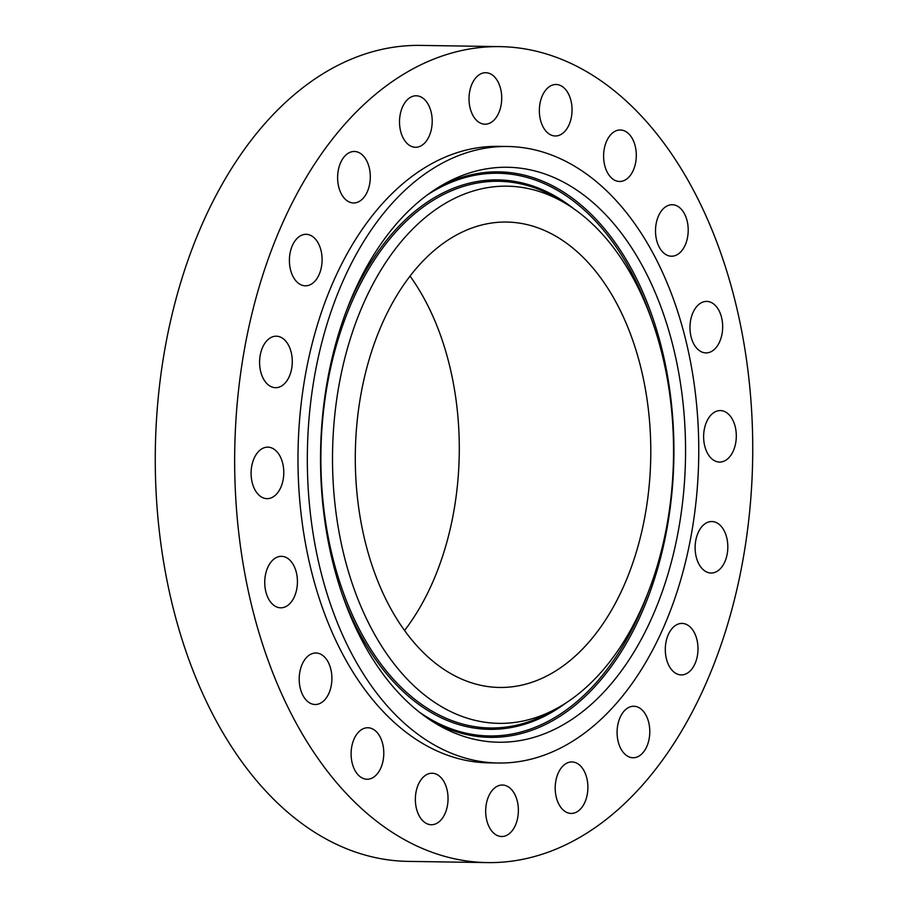 <?xml version="1.0" encoding="UTF-8"?>
<svg xmlns="http://www.w3.org/2000/svg" width="908" height="908" viewBox="0 0 908 908"><rect width="100%" height="100%" fill="white"/><g stroke="black" fill="none" stroke-linecap="round" stroke-linejoin="round"><path stroke-width="1.36" d="M351.169 751.518A25.753 16.344 90.9 0 0 367.048 779.246A25.753 16.344 90.9 0 0 383.721 755.479A25.753 16.344 90.9 0 0 367.842 727.751A25.753 16.344 90.9 0 0 351.169 751.518M517.378 47.818A408.033 258.996 90.9 0 0 499.99 46.626A408.033 258.996 90.9 0 0 235.093 436.907A408.033 258.996 90.9 0 0 470.026 861.408A408.033 258.996 90.9 0 0 487.414 862.6A408.033 258.996 90.9 0 0 752.301 472.319A408.033 258.996 90.9 0 0 517.378 47.818M507.788 146.494L498.447 146.358A308.289 195.685 90.9 0 0 298.312 441.243A308.289 195.685 90.9 0 0 475.815 761.971A308.289 195.685 90.9 0 0 488.947 762.868L498.288 763.015A308.289 195.685 90.9 0 0 698.434 468.131A308.289 195.685 90.9 0 0 520.931 147.402A308.289 195.685 90.9 0 0 507.788 146.494A308.289 195.685 90.9 0 0 307.653 441.379A308.289 195.685 90.9 0 0 485.156 762.118A308.289 195.685 90.9 0 0 498.288 763.015M415.762 805.044A25.753 16.344 90.9 0 0 431.311 824.736A25.753 16.344 90.9 0 0 447.644 792.945A25.753 16.344 90.9 0 0 432.106 773.241A25.753 16.344 90.9 0 0 415.762 805.044M487.982 824.26A25.753 16.344 90.9 0 0 501.636 836.518A25.753 16.344 90.9 0 0 516.141 823.442A25.753 16.344 90.9 0 0 516.084 797.281A25.753 16.344 90.9 0 0 502.43 785.023A25.753 16.344 90.9 0 0 487.914 798.098A25.753 16.344 90.9 0 0 487.982 824.26M560.769 807.291A25.753 16.344 90.9 0 0 571.143 813.432A25.753 16.344 90.9 0 0 586.772 796.702A25.753 16.344 90.9 0 0 582.323 768.089A25.753 16.344 90.9 0 0 571.938 761.937A25.753 16.344 90.9 0 0 556.309 778.678A25.753 16.344 90.9 0 0 560.769 807.291M626.985 755.808A25.753 16.344 90.9 0 0 633.035 757.749A25.753 16.344 90.9 0 0 649.413 737.126A25.753 16.344 90.9 0 0 639.89 708.195A25.753 16.344 90.9 0 0 633.829 706.254A25.753 16.344 90.9 0 0 617.463 726.877A25.753 16.344 90.9 0 0 626.985 755.808M680.16 674.837A25.753 16.344 90.9 0 0 681.25 674.916A25.753 16.344 90.9 0 0 697.968 650.276A25.753 16.344 90.9 0 0 683.145 623.49A25.753 16.344 90.9 0 0 682.044 623.41A25.753 16.344 90.9 0 0 665.326 648.04A25.753 16.344 90.9 0 0 680.16 674.837M715.073 572.312A25.753 16.344 90.9 0 0 727.739 544.357A25.753 16.344 90.9 0 0 711.861 521.533A25.753 16.344 90.9 0 0 707.854 522.248A25.753 16.344 90.9 0 0 695.199 550.203A25.753 16.344 90.9 0 0 711.066 573.027A25.753 16.344 90.9 0 0 715.073 572.312M728.33 458.256A25.753 16.344 90.9 0 0 735.775 429.439A25.753 16.344 90.9 0 0 720.362 410.575A25.753 16.344 90.9 0 0 711.611 414.389A25.753 16.344 90.9 0 0 704.154 443.206A25.753 16.344 90.9 0 0 719.567 462.07A25.753 16.344 90.9 0 0 728.33 458.256M718.614 343.848A25.753 16.344 90.9 0 0 721.293 316.472A25.753 16.344 90.9 0 0 706.719 301.411A25.753 16.344 90.9 0 0 694.03 310.468A25.753 16.344 90.9 0 0 691.351 337.844A25.753 16.344 90.9 0 0 705.925 352.906A25.753 16.344 90.9 0 0 718.614 343.848M686.879 240.291A25.753 16.344 90.9 0 0 672.249 204.72A25.753 16.344 90.9 0 0 656.836 220.655A25.753 16.344 90.9 0 0 671.455 256.215A25.753 16.344 90.9 0 0 686.879 240.291M636.236 157.708A25.753 16.344 90.9 0 0 620.357 129.98A25.753 16.344 90.9 0 0 603.672 153.747A25.753 16.344 90.9 0 0 619.562 181.475A25.753 16.344 90.9 0 0 636.236 157.708M571.643 104.182A25.753 16.344 90.9 0 0 556.093 84.489A25.753 16.344 90.9 0 0 539.749 116.281A25.753 16.344 90.9 0 0 555.299 135.984A25.753 16.344 90.9 0 0 571.643 104.182M499.423 84.966A25.753 16.344 90.9 0 0 485.769 72.708A25.753 16.344 90.9 0 0 471.252 85.783A25.753 16.344 90.9 0 0 471.32 111.945A25.753 16.344 90.9 0 0 484.974 124.203A25.753 16.344 90.9 0 0 499.479 111.128A25.753 16.344 90.9 0 0 499.423 84.966M426.635 101.934A25.753 16.344 90.9 0 0 416.25 95.783A25.753 16.344 90.9 0 0 400.632 112.524A25.753 16.344 90.9 0 0 405.082 141.137A25.753 16.344 90.9 0 0 415.455 147.289A25.753 16.344 90.9 0 0 431.084 130.548A25.753 16.344 90.9 0 0 426.635 101.934M360.419 153.418A25.753 16.344 90.9 0 0 354.358 151.477A25.753 16.344 90.9 0 0 337.992 172.089A25.753 16.344 90.9 0 0 347.514 201.031A25.753 16.344 90.9 0 0 353.564 202.972A25.753 16.344 90.9 0 0 369.931 182.349A25.753 16.344 90.9 0 0 360.419 153.418M307.245 234.389A25.753 16.344 90.9 0 0 306.144 234.309A25.753 16.344 90.9 0 0 289.425 258.95A25.753 16.344 90.9 0 0 304.259 285.736A25.753 16.344 90.9 0 0 305.349 285.816A25.753 16.344 90.9 0 0 322.068 261.175A25.753 16.344 90.9 0 0 307.245 234.389M272.321 336.913A25.753 16.344 90.9 0 0 259.665 364.868A25.753 16.344 90.9 0 0 275.533 387.693A25.753 16.344 90.9 0 0 279.539 386.978A25.753 16.344 90.9 0 0 292.206 359.023A25.753 16.344 90.9 0 0 276.327 336.198A25.753 16.344 90.9 0 0 272.321 336.913M259.075 450.97A25.753 16.344 90.9 0 0 251.618 479.787A25.753 16.344 90.9 0 0 267.043 498.651A25.753 16.344 90.9 0 0 275.794 494.837A25.753 16.344 90.9 0 0 283.251 466.008A25.753 16.344 90.9 0 0 267.826 447.156A25.753 16.344 90.9 0 0 259.075 450.97M268.791 565.366A25.753 16.344 90.9 0 0 266.112 592.742A25.753 16.344 90.9 0 0 280.685 607.815A25.753 16.344 90.9 0 0 293.375 598.758A25.753 16.344 90.9 0 0 296.053 571.382A25.753 16.344 90.9 0 0 281.48 556.32A25.753 16.344 90.9 0 0 268.791 565.366M300.525 668.935A25.753 16.344 90.9 0 0 315.144 704.506A25.753 16.344 90.9 0 0 330.569 688.57A25.753 16.344 90.9 0 0 315.939 653A25.753 16.344 90.9 0 0 300.525 668.935M499.99 46.626L420.586 45.4A408.033 258.996 90.9 0 0 155.699 435.681A408.033 258.996 90.9 0 0 390.622 860.182A408.033 258.996 90.9 0 0 408.01 861.374L487.414 862.6M664.996 318.492A287.518 182.497 90.9 0 0 443.569 184.335A287.518 182.497 90.9 0 0 341.079 591.017A287.518 182.497 90.9 0 0 435.261 723.211A287.518 182.497 90.9 0 0 638.324 644.646A287.518 182.497 90.9 0 0 664.996 318.492M351.725 582.062A268.62 170.5 90.9 0 0 558.602 707.411A268.62 170.5 90.9 0 0 654.362 327.447A268.62 170.5 90.9 0 0 566.365 203.937A268.62 170.5 90.9 0 0 376.65 277.349A268.62 170.5 90.9 0 0 351.725 582.062M489.537 686.777A232.732 147.72 90.9 0 0 499.457 687.458A232.732 147.72 90.9 0 0 650.537 464.851A232.732 147.72 90.9 0 0 516.538 222.732A232.732 147.72 90.9 0 0 506.63 222.051A232.732 147.72 90.9 0 0 355.539 444.659A232.732 147.72 90.9 0 0 489.537 686.777M404.559 630.47A232.732 147.72 90.9 0 0 410.03 276.089M439.744 186.571A282.774 179.489 -89.1 0 1 653.703 320.615A282.774 179.489 -89.1 0 1 628.813 638.982A282.774 179.489 -89.1 0 1 431.516 720.861M427.146 195.061A281.378 178.604 -89.1 0 1 651.785 320.002M647.563 594.036A281.378 178.604 -89.1 0 1 419.178 711.997M566.399 702.656A274.761 174.393 -89.1 0 1 341.533 592.368M345.857 312.227A274.761 174.393 -89.1 0 1 574.015 208.919M558.602 707.411L550.952 711.736A273.365 173.507 -89.1 0 1 340.421 584.173A273.365 173.507 -89.1 0 1 365.788 274.08A273.365 173.507 -89.1 0 1 558.851 199.374L566.365 203.937"/></g></svg>
